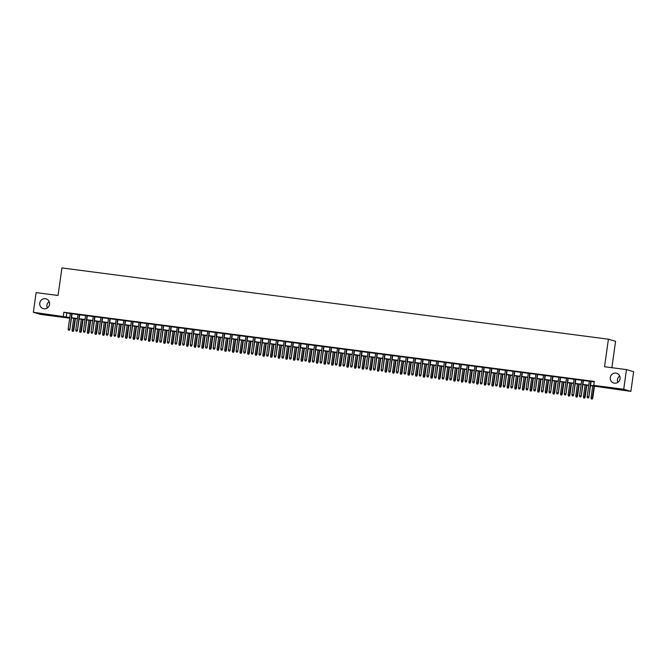 <?xml version="1.0" encoding="UTF-8"?>
<svg xmlns="http://www.w3.org/2000/svg" width="667" height="667" viewBox="0 0 667 667"><rect width="100%" height="100%" fill="white"/><g stroke="black" fill="none" stroke-linecap="round" stroke-linejoin="round"><path stroke-width="1" d="M47.299 307.979A5.086 4.919 106.4 0 1 49.175 301.617M49.541 304.377A5.086 4.919 106.4 0 1 43.213 308.621A5.086 4.919 106.4 0 1 39.77 303.101A5.086 4.919 106.4 0 1 46.09 298.858A5.086 4.919 106.4 0 1 49.541 304.377M617.825 382.374A5.086 4.919 106.4 0 1 619.701 376.013M620.068 378.781A5.086 4.919 106.4 0 1 613.748 383.025A5.086 4.919 106.4 0 1 610.297 377.505A5.086 4.919 106.4 0 1 616.625 373.262A5.086 4.919 106.4 0 1 620.068 378.781M611.872 367.692L615.574 341.312L608.412 339.195L61.931 267.934L58.054 295.473L36.118 292.613L33.35 312.281L69.785 317.509M608.412 339.195L604.544 366.733L626.488 369.601L633.65 371.711L630.882 391.379L590.495 385.634M69.685 318.192L40.512 314.39L33.35 312.281M72.086 313.64L70.36 313.415M79.723 314.632L77.989 314.407M87.352 315.624L85.626 315.399M94.989 316.625L93.255 316.4M102.618 317.617L100.892 317.392M110.255 318.618L108.521 318.384M117.884 319.61L116.158 319.385M125.521 320.602L123.787 320.377M133.15 321.602L131.416 321.377M140.779 322.595L139.053 322.369M148.416 323.587L146.682 323.362M156.045 324.587L154.319 324.362M163.682 325.579L161.948 325.354M171.311 326.58L169.585 326.346M178.948 327.572L177.214 327.347M186.577 328.564L184.851 328.339M194.214 329.565L192.48 329.34M201.843 330.557L200.108 330.332M209.471 331.549L207.745 331.324M217.108 332.55L215.374 332.324M224.737 333.542L223.011 333.317M232.374 334.542L230.64 334.317M240.003 335.534L238.277 335.309M247.64 336.527L245.906 336.301M255.269 337.527L253.543 337.302M262.906 338.519L261.172 338.294M270.535 339.511L268.801 339.286M278.164 340.512L276.438 340.287M285.801 341.504L284.067 341.279M293.43 342.505L291.704 342.279M301.067 343.497L299.333 343.272M308.696 344.489L306.97 344.264M316.333 345.489L314.599 345.264M323.962 346.481L322.236 346.256M331.591 347.474L329.865 347.249M339.228 348.474L337.494 348.249M346.857 349.466L345.131 349.241M354.494 350.467L352.76 350.242M362.123 351.459L360.397 351.234M369.76 352.451L368.026 352.226M377.389 353.452L375.663 353.227M385.026 354.444L383.292 354.219M392.655 355.444L390.929 355.211M400.283 356.436L398.558 356.211M407.921 357.429L406.186 357.204M415.549 358.429L413.823 358.204M423.186 359.421L421.452 359.196M430.815 360.413L429.089 360.188M438.452 361.414L436.718 361.189M446.081 362.406L444.355 362.181M453.718 363.407L451.984 363.173M461.347 364.399L459.621 364.174M468.976 365.391L467.25 365.166M476.613 366.391L474.879 366.166M484.242 367.384L482.516 367.158M491.879 368.376L490.145 368.151M499.508 369.376L497.782 369.151M507.145 370.368L505.411 370.143M514.774 371.369L513.048 371.135M522.411 372.361L520.677 372.136M530.04 373.353L528.306 373.128M537.669 374.354L535.943 374.129M545.306 375.346L543.572 375.121M552.935 376.338L551.209 376.113M560.572 377.339L558.838 377.113M568.201 378.331L566.475 378.106M575.838 379.331L574.104 379.106M583.467 380.323L581.741 380.098M590.52 385.418L596.673 386.218L593.763 385.359L594.322 381.432L63.857 312.256L70.335 313.573M72.069 313.798L77.972 314.574M79.698 314.799L85.601 315.566M87.335 315.791L93.23 316.558M94.964 316.783L100.867 317.559M102.593 317.784L108.496 318.551M110.23 318.776L116.133 319.551M117.859 319.776L123.762 320.544M125.496 320.769L131.399 321.536M133.125 321.761L139.028 322.536M140.762 322.761L146.665 323.528M148.391 323.753L154.294 324.521M156.028 324.746L161.923 325.521M163.657 325.746L169.56 326.513M171.286 326.738L177.189 327.514M178.923 327.739L184.826 328.506M186.552 328.731L192.455 329.498M194.189 329.723L200.092 330.498M201.818 330.724L207.72 331.491M209.455 331.716L215.358 332.483M217.083 332.708L222.986 333.483M224.721 333.708L230.615 334.475M232.349 334.701L238.252 335.476M239.978 335.701L245.881 336.468M247.615 336.693L253.518 337.46M255.244 337.685L261.147 338.461M262.881 338.686L268.784 339.453M270.51 339.678L276.413 340.445M278.147 340.679L284.05 341.446M285.776 341.671L291.679 342.438M293.413 342.663L299.308 343.438M301.042 343.663L306.945 344.43M308.671 344.656L314.574 345.423M316.308 345.648L322.211 346.423M323.937 346.648L329.84 347.415M331.574 347.64L337.477 348.407M339.203 348.641L345.106 349.408M346.84 349.633L352.743 350.4M354.469 350.625L360.372 351.401M362.098 351.626L368.001 352.393M369.735 352.618L375.638 353.385M377.364 353.61L383.267 354.385M385.001 354.611L390.904 355.378M392.63 355.603L398.532 356.37M400.267 356.603L406.17 357.37M407.896 357.595L413.798 358.362M415.533 358.588L421.436 359.363M423.161 359.588L429.064 360.355M430.79 360.58L436.693 361.347M438.427 361.572L444.33 362.348M446.056 362.573L451.959 363.34M453.693 363.565L459.596 364.34M461.322 364.566L467.225 365.333M468.959 365.558L474.862 366.325M476.588 366.55L482.491 367.325M484.225 367.55L490.128 368.317M491.854 368.543L497.757 369.31M499.483 369.535L505.386 370.31M507.12 370.535L513.023 371.302M514.749 371.527L520.652 372.303M522.386 372.528L528.289 373.295M530.015 373.52L535.918 374.287M537.652 374.512L543.555 375.288M545.281 375.513L551.184 376.28M552.918 376.505L558.821 377.272M560.547 377.497L566.45 378.272M568.176 378.497L574.079 379.265M575.813 379.49L581.716 380.265M583.442 380.49L589.345 381.257M591.079 381.482L594.255 381.899M591.104 381.316L589.37 381.09M626.488 369.601L623.728 389.27L630.882 391.379M63.857 312.256L63.307 316.191M593.763 385.359L623.728 389.27M71.511 317.734L77.414 318.501M79.148 318.734L85.051 319.501M86.777 319.726L92.68 320.493M94.414 320.719L100.317 321.494M102.043 321.719L107.946 322.486M109.68 322.711L115.574 323.478M117.309 323.703L123.212 324.479M124.937 324.704L130.84 325.471M132.575 325.696L138.478 326.463M140.203 326.697L146.106 327.464M147.841 327.689L153.744 328.456M155.469 328.681L161.372 329.456M163.107 329.681L169.009 330.448M170.735 330.674L176.638 331.441M178.372 331.666L184.267 332.441M186.001 332.666L191.904 333.433M193.63 333.658L199.533 334.434M201.267 334.659L207.17 335.426M208.896 335.651L214.799 336.418M216.533 336.643L222.436 337.419M224.162 337.644L230.065 338.411M231.799 338.636L237.702 339.403M239.428 339.628L245.331 340.403M247.065 340.629L252.96 341.396M254.694 341.621L260.597 342.396M262.323 342.621L268.226 343.388M269.96 343.613L275.863 344.38M277.589 344.606L283.492 345.381M285.226 345.606L291.129 346.373M292.855 346.598L298.758 347.365M300.492 347.59L306.395 348.366M308.121 348.591L314.024 349.358M315.758 349.583L321.652 350.358M323.387 350.584L329.29 351.351M331.015 351.576L336.918 352.343M338.653 352.568L344.556 353.343M346.281 353.568L352.184 354.335M353.919 354.561L359.821 355.328M361.547 355.561L367.45 356.328M369.185 356.553L375.087 357.32M376.813 357.545L382.716 358.321M384.45 358.546L390.345 359.313M392.079 359.538L397.982 360.305M399.708 360.53L405.611 361.306M407.345 361.531L413.248 362.298M414.974 362.523L420.877 363.29M422.611 363.523L428.514 364.29M430.24 364.515L436.143 365.283M437.877 365.508L443.78 366.283M445.506 366.508L451.409 367.275M453.143 367.5L459.038 368.267M460.772 368.492L466.675 369.268M468.401 369.493L474.304 370.26M476.038 370.485L481.941 371.252M483.667 371.486L489.57 372.253M491.304 372.478L497.207 373.245M498.933 373.47L504.836 374.245M506.57 374.47L512.473 375.238M514.199 375.463L520.102 376.23M521.827 376.455L527.73 377.23M529.465 377.455L535.368 378.222M537.093 378.447L542.996 379.223M544.731 379.448L550.634 380.215M552.359 380.44L558.262 381.207M559.997 381.432L565.899 382.208M567.625 382.433L573.528 383.2M575.262 383.425L581.165 384.192M582.891 384.417L588.794 385.192M69.752 317.725L67.567 317.442L69.701 318.076M588.761 385.409L582.858 384.642M581.132 384.417L575.229 383.642M573.495 383.417L567.592 382.65M565.866 382.424L559.963 381.657M558.237 381.424L552.334 380.657M550.6 380.432L544.697 379.665M542.971 379.44L537.068 378.664M535.334 378.439L529.431 377.672M527.705 377.447L521.802 376.68M520.068 376.455L514.165 375.679M512.439 375.454L506.536 374.687M504.802 374.462L498.899 373.695M497.173 373.462L491.271 372.695M489.545 372.469L483.642 371.702M481.907 371.477L476.005 370.702M474.279 370.477L468.376 369.71M466.642 369.485L460.739 368.718M459.013 368.492L453.11 367.717M451.376 367.492L445.473 366.725M443.747 366.5L437.844 365.733M436.11 365.499L430.207 364.732M428.481 364.507L422.578 363.74M420.852 363.515L414.949 362.74M413.215 362.514L407.312 361.747M405.586 361.522L399.683 360.755M397.949 360.53L392.046 359.755M390.32 359.53L384.417 358.763M382.683 358.538L376.78 357.762M375.054 357.537L369.151 356.77M367.417 356.545L361.522 355.778M359.788 355.553L353.885 354.777M352.159 354.552L346.256 353.785M344.522 353.56L338.619 352.793M336.893 352.568L330.99 351.792M329.256 351.567L323.353 350.8M321.627 350.575L315.724 349.8M313.99 349.575L308.087 348.808M306.361 348.583L300.458 347.815M298.724 347.59L292.83 346.815M291.095 346.59L285.193 345.823M283.467 345.598L277.564 344.831M275.83 344.606L269.927 343.83M268.201 343.605L262.298 342.838M260.564 342.613L254.661 341.837M252.935 341.612L247.032 340.845M245.298 340.62L239.395 339.853M237.669 339.628L231.766 338.853M230.032 338.628L224.137 337.861M222.403 337.635L216.5 336.868M214.774 336.635L208.871 335.868M207.137 335.643L201.234 334.876M199.508 334.651L193.605 333.875M191.871 333.65L185.968 332.883M184.242 332.658L178.339 331.891M176.605 331.666L170.702 330.89M168.976 330.665L163.073 329.898M161.339 329.673L155.444 328.906M153.71 328.673L147.807 327.906M146.081 327.68L140.178 326.913M138.444 326.688L132.541 325.913M130.815 325.688L124.912 324.921M123.178 324.696L117.275 323.929M115.549 323.703L109.646 322.928M107.912 322.703L102.009 321.936M100.283 321.711L94.38 320.944M92.646 320.71L86.752 319.943M85.017 319.718L79.115 318.951M77.389 318.726L71.486 317.951M66.767 313.106L66.208 317.042M588.177 397.865L587.419 397.765L588.377 397.924L588.552 396.865L587.177 396.682L589.378 381.015M590.754 381.19L588.903 396.965L591.112 381.241M588.377 397.924L588.903 396.965M587.177 396.682L587.419 397.765M591.287 398.908L592.246 399.066L591.287 398.908L591.054 397.824L592.771 398.107L594.455 386.151M592.054 399.008L594.097 386.101M591.054 397.824L592.721 385.926M592.771 398.107L592.246 399.066M580.548 396.873L579.781 396.773L580.74 396.932L580.924 395.865L579.548 395.689L581.749 380.023M583.125 380.198L581.265 395.973L583.475 380.248M580.74 396.932L581.265 395.973M579.548 395.689L579.781 396.773M572.92 395.881L572.153 395.781L573.111 395.931L573.287 394.872L571.911 394.689L574.112 379.023M575.488 379.206L573.637 394.972L575.846 379.248M573.111 395.931L573.637 394.972M571.911 394.689L572.153 395.781M565.283 394.881L564.524 394.781L565.474 394.939L565.658 393.88L564.282 393.697L566.483 378.031M567.859 378.206L566 393.98L568.217 378.256M565.474 394.939L566 393.98M564.282 393.697L564.524 394.781M557.654 393.889L556.887 393.788L557.845 393.947L558.021 392.88L556.645 392.705L558.854 377.03M560.222 377.214L558.371 392.98L560.58 377.255M557.845 393.947L558.371 392.98M556.645 392.705L556.887 393.788M583.658 397.916L584.609 398.074L583.658 397.916L583.417 396.832L585.142 397.107L586.818 385.159M584.417 398.016L586.46 385.109M583.417 396.832L585.092 384.934M585.142 397.107L584.609 398.074M576.021 396.915L576.98 397.073L576.021 396.915L575.788 395.831L577.505 396.115L579.189 384.159M576.788 397.015L578.831 384.117M575.788 395.831L577.455 383.934M577.505 396.115L576.98 397.073M568.392 395.923L569.351 396.081L568.392 395.923L568.151 394.839L569.876 395.122L571.552 383.166M569.151 396.023L571.202 383.116M568.151 394.839L569.826 382.941M569.876 395.122L569.351 396.081M560.755 394.931L561.714 395.081L560.755 394.931L560.522 393.847L562.239 394.122L563.923 382.166M561.522 395.031L563.565 382.124M560.522 393.847L562.189 381.941M562.239 394.122L561.714 395.081M550.017 392.888L549.258 392.796L550.208 392.946L550.392 391.888L549.016 391.704L551.217 376.038M552.593 376.221L550.742 391.988L552.951 376.263M550.208 392.946L550.742 391.988M549.016 391.704L549.258 392.796M553.126 393.93L554.085 394.089L553.126 393.93L552.885 392.846L554.611 393.13L556.286 381.174M553.893 394.03L555.936 381.132M552.885 392.846L554.56 380.949M554.611 393.13L554.085 394.089M542.388 391.896L541.621 391.796L542.579 391.954L542.755 390.887L541.387 390.712L543.588 375.046M544.956 375.221L543.105 390.995L545.314 375.271M542.579 391.954L543.105 390.995M541.387 390.712L541.621 391.796M545.498 392.938L546.448 393.096L545.498 392.938L545.256 391.854L546.973 392.138L548.658 380.182M546.256 393.038L548.299 380.132M545.256 391.854L546.923 379.957M546.973 392.138L546.448 393.096M534.751 390.904L533.992 390.804L534.951 390.962L535.126 389.895L533.75 389.72L535.951 374.045M537.327 374.229L535.476 389.995L537.685 374.27M534.951 390.962L535.476 389.995M533.75 389.72L533.992 390.804M537.86 391.946L538.819 392.096L537.86 391.946L537.619 390.854L539.345 391.137L541.02 379.181M538.628 392.046L540.67 379.139M537.619 390.854L539.295 378.956M539.345 391.137L538.819 392.096M527.122 389.903L526.355 389.803L527.314 389.962L527.489 388.903L526.121 388.719L528.322 373.053M529.698 373.228L527.839 389.003L530.048 373.278M527.314 389.962L527.839 389.003M526.121 388.719L526.355 389.803M530.232 390.945L531.182 391.104L530.232 390.945L529.99 389.862L531.716 390.145L533.392 378.189M530.99 391.045L533.033 378.139M529.99 389.862L531.666 377.964M531.716 390.145L531.182 391.104M519.485 388.911L518.726 388.811L519.685 388.969L519.86 387.902L518.484 387.727L520.685 372.061M522.061 372.236L520.21 388.011L522.419 372.286M519.685 388.969L520.21 388.011M518.484 387.727L518.726 388.811M511.856 387.919L511.089 387.819L512.048 387.969L512.231 386.91L510.855 386.727L513.056 371.06M514.432 371.244L512.573 387.01L514.782 371.286M512.048 387.969L512.573 387.01M510.855 386.727L511.089 387.819M504.227 386.918L503.46 386.818L504.419 386.977L504.594 385.918L503.218 385.734L505.419 370.068M506.795 370.243L504.944 386.018L507.153 370.293M504.419 386.977L504.944 386.018M503.218 385.734L503.46 386.818M496.59 385.926L495.831 385.826L496.782 385.985L496.965 384.917L495.589 384.742L497.79 369.068M499.166 369.251L497.307 385.017L499.525 369.293M496.782 385.985L497.307 385.017M495.589 384.742L495.831 385.826M488.961 384.926L488.194 384.826L489.153 384.984L489.328 383.925L487.952 383.742L490.162 368.076M491.529 368.251L489.678 384.025L491.887 368.301M489.153 384.984L489.678 384.025M487.952 383.742L488.194 384.826M481.324 383.934L480.565 383.833L481.516 383.992L481.699 382.925L480.323 382.75L482.524 367.083M483.9 367.259L482.049 383.033L484.259 367.309M481.516 383.992L482.049 383.033M480.323 382.75L480.565 383.833M473.695 382.941L472.928 382.841L473.887 383L474.062 381.933L472.695 381.757L474.896 366.083M476.263 366.266L474.412 382.033L476.622 366.308M473.887 383L474.412 382.033M472.695 381.757L472.928 382.841M466.058 381.941L465.299 381.841L466.258 381.999L466.433 380.94L465.057 380.757L467.259 365.091M468.634 365.266L466.783 381.04L468.993 365.316M466.258 381.999L466.783 381.04M465.057 380.757L465.299 381.841M458.429 380.949L457.662 380.849L458.621 381.007L458.796 379.94L457.429 379.765L459.63 364.09M461.005 364.274L459.146 380.048L461.356 364.324M458.621 381.007L459.146 380.048M457.429 379.765L457.662 380.849M450.792 379.957L450.033 379.857L450.992 380.007L451.167 378.948L449.791 378.764L451.993 363.098M453.368 363.282L451.517 379.048L453.727 363.323M450.992 380.007L451.517 379.048M449.791 378.764L450.033 379.857M443.163 378.956L442.396 378.856L443.355 379.014L443.538 377.956L442.163 377.772L444.364 362.106M445.739 362.281L443.88 378.056L446.09 362.331M443.355 379.014L443.88 378.056M442.163 377.772L442.396 378.856M435.534 377.964L434.767 377.864L435.726 378.022L435.901 376.955L434.525 376.78L436.727 361.105M438.102 361.289L436.251 377.055L438.461 361.331M435.726 378.022L436.251 377.055M434.525 376.78L434.767 377.864M522.594 389.953L523.553 390.112L522.594 389.953L522.361 388.869L524.079 389.144L525.763 377.197M523.362 390.053L525.404 377.147M522.361 388.869L524.029 376.972M524.079 389.144L523.553 390.112M514.966 388.953L515.924 389.111L514.966 388.953L514.724 387.869L516.45 388.152L518.126 376.196M515.724 389.053L517.767 376.155M514.724 387.869L516.4 375.971M516.45 388.152L515.924 389.111M507.329 387.961L508.287 388.119L507.329 387.961L507.095 386.877L508.813 387.16L510.497 375.204M508.096 388.061L510.138 375.154M507.095 386.877L508.763 374.979M508.813 387.16L508.287 388.119M499.7 386.968L500.659 387.118L499.7 386.968L499.458 385.876L501.184 386.16L502.86 374.204M500.458 387.068L502.509 374.162M499.458 385.876L501.134 373.979M501.184 386.16L500.659 387.118M492.063 385.968L493.021 386.126L492.063 385.968L491.829 384.884L493.547 385.167L495.231 373.212M492.83 386.068L494.872 373.161M491.829 384.884L493.497 372.986M493.547 385.167L493.021 386.126M484.434 384.976L485.393 385.134L484.434 384.976L484.192 383.892L485.918 384.175L487.594 372.219M485.201 385.076L487.243 372.169M484.192 383.892L485.868 371.994M485.918 384.175L485.393 385.134M476.805 383.984L477.755 384.134L476.805 383.984L476.563 382.891L478.281 383.175L479.965 371.219M477.564 384.075L479.606 371.177M476.563 382.891L478.231 370.994M478.281 383.175L477.755 384.134M469.168 382.983L470.127 383.141L469.168 382.983L468.926 381.899L470.652 382.183L472.336 370.227M469.935 383.083L471.978 370.177M468.926 381.899L470.602 370.002M470.652 382.183L470.127 383.141M461.539 381.991L462.489 382.149L461.539 381.991L461.297 380.907L463.023 381.182L464.699 369.235M462.298 382.091L464.34 369.185M461.297 380.907L462.973 369.001M463.023 381.182L462.489 382.149M453.902 380.99L454.861 381.149L453.902 380.99L453.668 379.907L455.386 380.19L457.07 368.234M454.669 381.09L456.712 368.192M453.668 379.907L455.336 368.009M455.386 380.19L454.861 381.149M446.273 379.998L447.232 380.157L446.273 379.998L446.031 378.914L447.757 379.198L449.433 367.242M447.032 380.098L449.074 367.192M446.031 378.914L447.707 367.017M447.757 379.198L447.232 380.157M438.636 379.006L439.595 379.156L438.636 379.006L438.402 377.914L440.12 378.197L441.804 366.241M439.403 379.106L441.446 366.2M438.402 377.914L440.07 366.016M440.12 378.197L439.595 379.156M427.897 376.963L427.138 376.863L428.089 377.022L428.272 375.963L426.897 375.779L429.098 360.113M430.473 360.288L428.623 376.063L430.832 360.338M428.089 377.022L428.623 376.063M426.897 375.779L427.138 376.863M420.268 375.971L419.501 375.871L420.46 376.03L420.635 374.962L419.26 374.787L421.469 359.121M422.836 359.296L420.985 375.071L423.195 359.346M420.46 376.03L420.985 375.071M419.26 374.787L419.501 375.871M412.631 374.979L411.873 374.879L412.823 375.029L413.006 373.97L411.631 373.795L413.832 358.121M415.207 358.304L413.357 374.07L415.566 358.346M412.823 375.029L413.357 374.07M411.631 373.795L411.873 374.879M405.002 373.979L404.235 373.879L405.194 374.037L405.369 372.978L404.002 372.795L406.203 357.128M407.579 357.304L405.719 373.078L407.929 357.354M405.194 374.037L405.719 373.078M404.002 372.795L404.235 373.879M431.007 378.006L431.966 378.164L431.007 378.006L430.765 376.922L432.491 377.205L434.167 365.249M431.766 378.106L433.817 365.199M430.765 376.922L432.441 365.024M432.491 377.205L431.966 378.164M423.37 377.013L424.329 377.172L423.37 377.013L423.136 375.93L424.854 376.213L426.538 364.257M424.137 377.113L426.18 364.207M423.136 375.93L424.804 364.032M424.854 376.213L424.329 377.172M415.741 376.021L416.7 376.171L415.741 376.021L415.499 374.929L417.225 375.213L418.901 363.257M416.508 376.113L418.551 363.215M415.499 374.929L417.175 363.031M417.225 375.213L416.7 376.171M408.112 375.021L409.063 375.179L408.112 375.021L407.87 373.937L409.588 374.22L411.272 362.264M408.871 375.121L410.914 362.214M407.87 373.937L409.538 362.039M409.588 374.22L409.063 375.179M397.365 372.986L396.607 372.886L397.565 373.045L397.74 371.978L396.365 371.802L398.566 356.128M399.942 356.311L398.091 372.086L400.3 356.361M397.565 373.045L398.091 372.086M396.365 371.802L396.607 372.886M400.475 374.029L401.434 374.187L400.475 374.029L400.233 372.945L401.959 373.22L403.643 361.272M401.242 374.129L403.285 361.222M400.233 372.945L401.909 361.039M401.959 373.22L401.434 374.187M389.736 371.994L388.969 371.894L389.928 372.044L390.112 370.985L388.736 370.802L390.937 355.136M392.313 355.319L390.453 371.085L392.663 355.361M389.928 372.044L390.453 371.085M388.736 370.802L388.969 371.894M392.846 373.028L393.797 373.187L392.846 373.028L392.605 371.944L394.33 372.228L396.006 360.272M393.605 373.128L395.648 360.23M392.605 371.944L394.28 360.047M394.33 372.228L393.797 373.187M382.099 370.994L381.341 370.894L382.299 371.052L382.474 369.985L381.099 369.81L383.3 354.144M384.676 354.319L382.825 370.093L385.034 354.369M382.299 371.052L382.825 370.093M381.099 369.81L381.341 370.894M385.209 372.036L386.168 372.194L385.209 372.036L384.976 370.952L386.693 371.236L388.377 359.28M385.976 372.136L388.019 359.23M384.976 370.952L386.643 359.054M386.693 371.236L386.168 372.194M374.47 370.002L373.703 369.902L374.662 370.06L374.846 368.993L373.47 368.818L375.671 353.143M377.047 353.327L375.188 369.093L377.397 353.368M374.662 370.06L375.188 369.093M373.47 368.818L373.703 369.902M377.58 371.044L378.539 371.194L377.58 371.044L377.339 369.952L379.064 370.235L380.74 358.279M378.339 371.144L380.382 358.237M377.339 369.952L379.014 358.054M379.064 370.235L378.539 371.194M366.842 369.001L366.075 368.901L367.033 369.059L367.209 368.001L365.833 367.817L368.042 352.151M369.41 352.326L367.559 368.101L369.768 352.376M367.033 369.059L367.559 368.101M365.833 367.817L366.075 368.901M369.943 370.043L370.902 370.202L369.943 370.043L369.71 368.959L371.427 369.243L373.111 357.287M370.71 370.143L372.753 357.237M369.71 368.959L371.377 357.062M371.427 369.243L370.902 370.202M359.205 368.009L358.446 367.909L359.396 368.067L359.58 367L358.204 366.825L360.405 351.159M361.781 351.334L359.93 367.108L362.139 351.384M359.396 368.067L359.93 367.108M358.204 366.825L358.446 367.909M362.314 369.051L363.273 369.21L362.314 369.051L362.073 367.967L363.798 368.242L365.474 356.295M363.073 369.151L365.124 356.245M362.073 367.967L363.748 356.07M363.798 368.242L363.273 369.21M351.576 367.017L350.809 366.917L351.767 367.067L351.943 366.008L350.575 365.824L352.776 350.158M354.144 350.342L352.293 366.108L354.502 350.383M351.767 367.067L352.293 366.108M350.575 365.824L350.809 366.917M354.677 368.051L355.636 368.209L354.677 368.051L354.444 366.967L356.161 367.25L357.845 355.294M355.444 368.151L357.487 355.253M354.444 366.967L356.111 355.069M356.161 367.25L355.636 368.209M343.939 366.016L343.18 365.916L344.13 366.075L344.314 365.016L342.938 364.832L345.139 349.166M346.515 349.341L344.664 365.116L346.873 349.391M344.13 366.075L344.664 365.116M342.938 364.832L343.18 365.916M347.048 367.058L348.007 367.217L347.048 367.058L346.807 365.975L348.533 366.258L350.208 354.302M347.815 367.158L349.858 354.252M346.807 365.975L348.482 354.077M348.533 366.258L348.007 367.217M336.31 365.024L335.543 364.924L336.502 365.082L336.677 364.015L335.309 363.84L337.51 348.166M338.886 348.349L337.027 364.124L339.236 348.399M336.502 365.082L337.027 364.124M335.309 363.84L335.543 364.924M339.42 366.066L340.37 366.225L339.42 366.066L339.178 364.982L340.895 365.258L342.58 353.31M340.178 366.166L342.221 353.26M339.178 364.982L340.845 353.076M340.895 365.258L340.37 366.225M328.673 364.024L327.914 363.932L328.873 364.082L329.048 363.023L327.672 362.84L329.873 347.173M331.249 347.357L329.398 363.123L331.607 347.399M328.873 364.082L329.398 363.123M327.672 362.84L327.914 363.932M331.782 365.066L332.741 365.224L331.782 365.066L331.541 363.982L333.267 364.265L334.951 352.309M332.55 365.166L334.592 352.268M331.541 363.982L333.217 352.084M333.267 364.265L332.741 365.224M321.044 363.031L320.277 362.931L321.236 363.09L321.419 362.023L320.043 361.847L322.244 346.181M323.62 346.356L321.761 362.131L323.97 346.406M321.236 363.09L321.761 362.131M320.043 361.847L320.277 362.931M324.154 364.074L325.104 364.232L324.154 364.074L323.912 362.99L325.638 363.273L327.314 351.317M324.912 364.174L326.955 351.267M323.912 362.99L325.588 351.092M325.638 363.273L325.104 364.232M313.407 362.039L312.648 361.939L313.607 362.098L313.782 361.03L312.406 360.855L314.607 345.181M315.983 345.364L314.132 361.13L316.341 345.406M313.607 362.098L314.132 361.13M312.406 360.855L312.648 361.939M316.517 363.081L317.475 363.232L316.517 363.081L316.283 361.989L318.001 362.273L319.685 350.317M317.284 363.182L319.326 350.275M316.283 361.989L317.951 350.092M318.001 362.273L317.475 363.232M305.778 361.039L305.019 360.939L305.97 361.097L306.153 360.038L304.777 359.855L306.978 344.189M308.354 344.364L306.495 360.138L308.704 344.414M305.97 361.097L306.495 360.138M304.777 359.855L305.019 360.939M308.888 362.081L309.847 362.239L308.888 362.081L308.646 360.997L310.372 361.281L312.048 349.325M309.646 362.181L311.689 349.275M308.646 360.997L310.322 349.099M310.372 361.281L309.847 362.239M298.149 360.047L297.382 359.947L298.341 360.105L298.516 359.038L297.14 358.863L299.35 343.197M300.717 343.372L298.866 359.146L301.075 343.422M298.341 360.105L298.866 359.146M297.14 358.863L297.382 359.947M301.251 361.089L302.209 361.247L301.251 361.089L301.017 360.005L302.735 360.28L304.419 348.332M302.018 361.189L304.06 348.282M301.017 360.005L302.685 348.107M302.735 360.28L302.209 361.247M290.512 359.054L289.753 358.954L290.704 359.104L290.887 358.046L289.511 357.862L291.712 342.196M293.088 342.379L291.237 358.146L293.447 342.421M290.704 359.104L291.237 358.146M289.511 357.862L289.753 358.954M293.622 360.088L294.581 360.247L293.622 360.088L293.38 359.004L295.106 359.288L296.782 347.332M294.38 360.188L296.431 347.29M293.38 359.004L295.056 347.107M295.106 359.288L294.581 360.247M282.883 358.054L282.116 357.954L283.075 358.112L283.25 357.053L281.883 356.87L284.084 341.204M285.451 341.379L283.6 357.153L285.81 341.429M283.075 358.112L283.6 357.153M281.883 356.87L282.116 357.954M285.985 359.096L286.943 359.255L285.985 359.096L285.751 358.012L287.469 358.296L289.153 346.34M286.752 359.196L288.794 346.29M285.751 358.012L287.419 346.115M287.469 358.296L286.943 359.255M275.246 357.062L274.487 356.962L275.438 357.12L275.621 356.053L274.245 355.878L276.446 340.203M277.822 340.387L275.971 356.161L278.181 340.428M275.438 357.12L275.971 356.161M274.245 355.878L274.487 356.962M278.356 358.104L279.315 358.254L278.356 358.104L278.114 357.02L279.84 357.295L281.516 345.339M279.123 358.204L281.166 345.298M278.114 357.02L279.79 345.114M279.84 357.295L279.315 358.254M267.617 356.061L266.85 355.97L267.809 356.12L267.984 355.061L266.617 354.877L268.818 339.211M270.193 339.395L268.334 355.161L270.544 339.436M267.809 356.12L268.334 355.161M266.617 354.877L266.85 355.97M270.727 357.103L271.677 357.262L270.727 357.103L270.485 356.02L272.203 356.303L273.887 344.347M271.486 357.204L273.528 344.305M270.485 356.02L272.153 344.122M272.203 356.303L271.677 357.262M259.98 355.069L259.221 354.969L260.18 355.127L260.355 354.06L258.979 353.885L261.181 338.219M262.556 338.394L260.705 354.169L262.915 338.444M260.18 355.127L260.705 354.169M258.979 353.885L259.221 354.969M263.09 356.111L264.049 356.27L263.09 356.111L262.848 355.027L264.574 355.311L266.258 343.355M263.857 356.211L265.9 343.305M262.848 355.027L264.524 343.13M264.574 355.311L264.049 356.27M252.351 354.077L251.584 353.977L252.543 354.135L252.726 353.068L251.351 352.893L253.552 337.219M254.927 337.402L253.068 353.168L255.278 337.444M252.543 354.135L253.068 353.168M251.351 352.893L251.584 353.977M255.461 355.119L256.411 355.269L255.461 355.119L255.219 354.027L256.945 354.31L258.621 342.354M256.22 355.219L258.262 342.313M255.219 354.027L256.895 342.129M256.945 354.31L256.411 355.269M244.722 353.076L243.955 352.976L244.914 353.135L245.089 352.076L243.713 351.893L245.915 336.226M247.29 336.401L245.439 352.176L247.649 336.451M244.914 353.135L245.439 352.176M243.713 351.893L243.955 352.976M247.824 354.119L248.783 354.277L247.824 354.119L247.59 353.035L249.308 353.318L250.992 341.362M248.591 354.219L250.634 341.312M247.59 353.035L249.258 341.137M249.308 353.318L248.783 354.277M237.085 352.084L236.326 351.984L237.277 352.143L237.46 351.075L236.085 350.9L238.286 335.234M239.661 335.409L237.802 351.184L240.012 335.459M237.277 352.143L237.802 351.184M236.085 350.9L236.326 351.984M240.195 353.126L241.154 353.285L240.195 353.126L239.953 352.043L241.679 352.318L243.355 340.37M240.954 353.227L242.996 340.32M239.953 352.043L241.629 340.145M241.679 352.318L241.154 353.285M229.456 351.092L228.689 350.992L229.648 351.142L229.823 350.083L228.447 349.9L230.657 334.234M232.024 334.417L230.173 350.183L232.383 334.459M229.648 351.142L230.173 350.183M228.447 349.9L228.689 350.992M232.558 352.126L233.517 352.284L232.558 352.126L232.324 351.042L234.042 351.326L235.726 339.37M233.325 352.226L235.368 339.328M232.324 351.042L233.992 339.144M234.042 351.326L233.517 352.284M221.819 350.092L221.06 349.992L222.011 350.15L222.194 349.091L220.819 348.908L223.02 333.242M224.395 333.417L222.545 349.191L224.754 333.467M222.011 350.15L222.545 349.191M220.819 348.908L221.06 349.992M224.929 351.134L225.888 351.292L224.929 351.134L224.687 350.05L226.413 350.333L228.089 338.377M225.688 351.234L227.739 338.327M224.687 350.05L226.363 338.152M226.413 350.333L225.888 351.292M214.19 349.099L213.423 348.999L214.382 349.158L214.557 348.091L213.19 347.916L215.391 332.241M216.758 332.424L214.907 348.191L217.117 332.466M214.382 349.158L214.907 348.191M213.19 347.916L213.423 348.999M217.292 350.142L218.251 350.292L217.292 350.142L217.058 349.049L218.776 349.333L220.46 337.377M218.059 350.242L220.102 337.335M217.058 349.049L218.726 337.152M218.776 349.333L218.251 350.292M206.553 348.099L205.795 347.999L206.753 348.157L206.928 347.098L205.553 346.915L207.754 331.249M209.13 331.432L207.279 347.199L209.488 331.474M206.753 348.157L207.279 347.199M205.553 346.915L205.795 347.999M209.663 349.141L210.622 349.3L209.663 349.141L209.421 348.057L211.147 348.341L212.823 336.385M210.43 349.241L212.473 336.343M209.421 348.057L211.097 336.16M211.147 348.341L210.622 349.3M198.924 347.107L198.157 347.007L199.116 347.165L199.291 346.098L197.924 345.923L200.125 330.257M201.501 330.432L199.641 346.206L201.851 330.482M199.116 347.165L199.641 346.206M197.924 345.923L198.157 347.007M202.034 348.149L202.985 348.307L202.034 348.149L201.793 347.065L203.51 347.349L205.194 335.393M202.793 348.249L204.836 335.343M201.793 347.065L203.46 335.168M203.51 347.349L202.985 348.307M191.287 346.115L190.529 346.015L191.487 346.173L191.662 345.106L190.287 344.931L192.488 329.256M193.864 329.44L192.013 345.206L194.222 329.481M191.487 346.173L192.013 345.206M190.287 344.931L190.529 346.015M194.397 347.157L195.356 347.307L194.397 347.157L194.155 346.065L195.881 346.348L197.565 334.392M195.164 347.249L197.207 334.35M194.155 346.065L195.831 334.167M195.881 346.348L195.356 347.307M183.658 345.114L182.891 345.014L183.85 345.173L184.034 344.114L182.658 343.93L184.859 328.264M186.235 328.439L184.375 344.214L186.585 328.489M183.85 345.173L184.375 344.214M182.658 343.93L182.891 345.014M186.768 346.156L187.719 346.315L186.768 346.156L186.527 345.072L188.252 345.356L189.928 333.4M187.527 346.256L189.57 333.35M186.527 345.072L188.202 333.175M188.252 345.356L187.719 346.315M176.03 344.122L175.263 344.022L176.221 344.18L176.396 343.113L175.021 342.938L177.222 327.272M178.598 327.447L176.747 343.222L178.956 327.497M176.221 344.18L176.747 343.222M175.021 342.938L175.263 344.022M179.131 345.164L180.09 345.323L179.131 345.164L178.898 344.08L180.615 344.355L182.299 332.408M179.898 345.264L181.941 332.358M178.898 344.08L180.565 332.183M180.615 344.355L180.09 345.323M168.392 343.13L167.634 343.03L168.584 343.18L168.768 342.121L167.392 341.938L169.593 326.271M170.969 326.455L169.11 342.221L171.327 326.497M168.584 343.18L169.11 342.221M167.392 341.938L167.634 343.03M171.502 344.164L172.461 344.322L171.502 344.164L171.261 343.08L172.986 343.363L174.662 331.407M172.261 344.264L174.304 331.366M171.261 343.08L172.936 331.182M172.986 343.363L172.461 344.322M160.764 342.129L159.997 342.029L160.955 342.188L161.131 341.129L159.755 340.945L161.964 325.279M163.332 325.454L161.481 341.229L163.69 325.504M160.955 342.188L161.481 341.229M159.755 340.945L159.997 342.029M163.865 343.172L164.824 343.33L163.865 343.172L163.632 342.088L165.349 342.371L167.033 330.415M164.632 343.272L166.675 330.365M163.632 342.088L165.299 330.19M165.349 342.371L164.824 343.33M153.127 341.137L152.368 341.037L153.318 341.196L153.502 340.128L152.126 339.953L154.327 324.279M155.703 324.462L153.852 340.228L156.061 324.504M153.318 341.196L153.852 340.228M152.126 339.953L152.368 341.037M156.236 342.179L157.195 342.329L156.236 342.179L155.995 341.087L157.72 341.371L159.396 329.415M156.995 342.279L159.046 329.373M155.995 341.087L157.67 329.19M157.72 341.371L157.195 342.329M145.498 340.137L144.731 340.037L145.689 340.195L145.865 339.136L144.497 338.953L146.698 323.287M148.066 323.462L146.215 339.236L148.424 323.512M145.689 340.195L146.215 339.236M144.497 338.953L144.731 340.037M148.599 341.179L149.558 341.337L148.599 341.179L148.366 340.095L150.083 340.378L151.768 328.422M149.366 341.279L151.409 328.372M148.366 340.095L150.033 328.197M150.083 340.378L149.558 341.337M137.861 339.144L137.102 339.044L138.061 339.203L138.236 338.136L136.86 337.961L139.061 322.294M140.437 322.469L138.586 338.244L140.795 322.52M138.061 339.203L138.586 338.244M136.86 337.961L137.102 339.044M140.97 340.187L141.929 340.345L140.97 340.187L140.729 339.103L142.455 339.386L144.13 327.43M141.738 340.287L143.78 327.38M140.729 339.103L142.405 327.205M142.455 339.386L141.929 340.345M130.232 338.152L129.465 338.052L130.424 338.202L130.599 337.143L129.231 336.968L131.432 321.294M132.808 321.477L130.949 337.244L133.158 321.519M130.424 338.202L130.949 337.244M129.231 336.968L129.465 338.052M133.342 339.195L134.292 339.345L133.342 339.195L133.1 338.102L134.817 338.386L136.502 326.43M134.1 339.286L136.143 326.388M133.1 338.102L134.767 326.205M134.817 338.386L134.292 339.345M122.595 337.152L121.836 337.052L122.795 337.21L122.97 336.151L121.594 335.968L123.795 320.302M125.171 320.477L123.32 336.251L125.529 320.527M122.795 337.21L123.32 336.251M121.594 335.968L121.836 337.052M125.704 338.194L126.663 338.352L125.704 338.194L125.463 337.11L127.189 337.394L128.873 325.438M126.472 338.294L128.514 325.388M125.463 337.11L127.139 325.213M127.189 337.394L126.663 338.352M114.966 336.16L114.199 336.06L115.158 336.218L115.341 335.151L113.965 334.976L116.166 319.301M117.542 319.485L115.683 335.259L117.892 319.535M115.158 336.218L115.683 335.259M113.965 334.976L114.199 336.06M118.076 337.202L119.026 337.36L118.076 337.202L117.834 336.118L119.56 336.393L121.236 324.445M118.834 337.302L120.877 324.395M117.834 336.118L119.51 324.212M119.56 336.393L119.026 337.36M107.337 335.168L106.57 335.067L107.529 335.218L107.704 334.159L106.328 333.975L108.529 318.309M109.905 318.493L108.054 334.259L110.263 318.534M107.529 335.218L108.054 334.259M106.328 333.975L106.57 335.067M110.439 336.201L111.397 336.36L110.439 336.201L110.205 335.117L111.923 335.401L113.607 323.445M111.206 336.301L113.248 323.403M110.205 335.117L111.873 323.22M111.923 335.401L111.397 336.36M99.7 334.167L98.941 334.067L99.892 334.225L100.075 333.167L98.699 332.983L100.9 317.317M102.276 317.492L100.417 333.267L102.635 317.542M99.892 334.225L100.417 333.267M98.699 332.983L98.941 334.067M102.81 335.209L103.769 335.368L102.81 335.209L102.568 334.125L104.294 334.409L105.97 322.453M103.568 335.309L105.619 322.403M102.568 334.125L104.244 322.228M104.294 334.409L103.769 335.368M92.071 333.175L91.304 333.075L92.263 333.233L92.438 332.166L91.062 331.991L93.272 316.316M94.639 316.5L92.788 332.266L94.997 316.542M92.263 333.233L92.788 332.266M91.062 331.991L91.304 333.075M95.173 334.217L96.131 334.367L95.173 334.217L94.939 333.125L96.657 333.408L98.341 321.452M95.94 334.317L97.982 321.411M94.939 333.125L96.607 321.227M96.657 333.408L96.131 334.367M84.434 332.174L83.675 332.074L84.626 332.233L84.809 331.174L83.433 330.99L85.634 315.324M87.01 315.499L85.159 331.274L87.369 315.549M84.626 332.233L85.159 331.274M83.433 330.99L83.675 332.074M87.544 333.217L88.503 333.375L87.544 333.217L87.302 332.133L89.028 332.416L90.704 320.46M88.302 333.317L90.353 320.41M87.302 332.133L88.978 320.235M89.028 332.416L88.503 333.375M76.805 331.182L76.038 331.082L76.997 331.241L77.172 330.173L75.805 329.998L78.006 314.332M79.373 314.507L77.522 330.282L79.732 314.557M76.997 331.241L77.522 330.282M75.805 329.998L76.038 331.082M79.907 332.224L80.865 332.383L79.907 332.224L79.673 331.14L81.391 331.416L83.075 319.468M80.674 332.324L82.716 319.418M79.673 331.14L81.341 319.243M81.391 331.416L80.865 332.383M69.168 330.19L68.409 330.09L69.368 330.24L69.543 329.181L68.167 329.006L70.368 313.332M71.744 313.515L69.893 329.281L72.103 313.557M69.368 330.24L69.893 329.281M68.167 329.006L68.409 330.09M72.278 331.232L73.237 331.382L72.278 331.232L72.036 330.14L73.762 330.423L75.438 318.467M73.045 331.324L75.088 318.426M72.036 330.14L73.712 318.242M73.762 330.423L73.237 331.382"/></g></svg>
